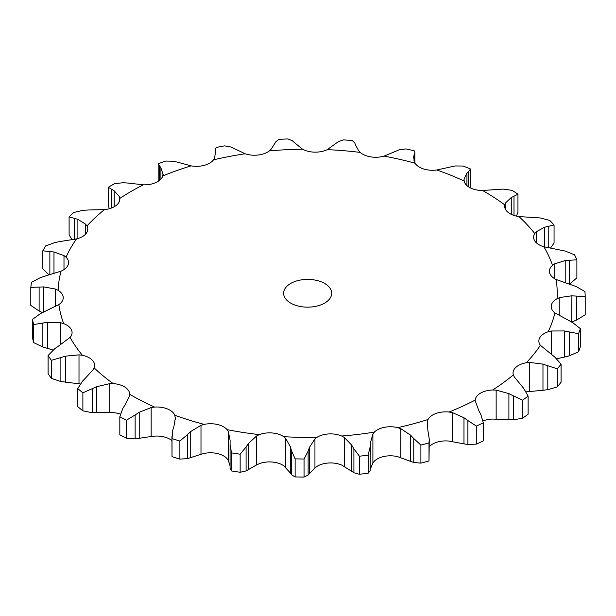 <?xml version="1.0" encoding="UTF-8"?>
<svg xmlns="http://www.w3.org/2000/svg" width="616" height="616" viewBox="0 0 616 616"><rect width="100%" height="100%" fill="white"/><g stroke="black" fill="none" stroke-linecap="round" stroke-linejoin="round"><path stroke-width="0.92" d="M522.584 418.233L522.584 400.177L513.398 395.857L513.398 419.796L522.584 418.233A277.562 160.252 0 0 0 528.128 414.191L528.128 396.127L523.677 388.35L514.283 376.892L513.336 374.89A18.488 10.672 0 0 1 513.043 372.996A18.488 10.672 0 0 1 515.792 367.398A18.488 10.672 0 0 1 526.295 362.762A249.572 144.09 0 0 0 540.394 345.306A18.488 10.672 0 0 1 538.854 341.041A18.488 10.672 0 0 1 539.793 337.684A18.488 10.672 0 0 1 548.155 331.778A249.572 144.09 0 0 0 554.9 312.92A18.488 10.672 0 0 1 551.205 306.514A18.488 10.672 0 0 1 551.274 305.582A18.488 10.672 0 0 1 557.057 298.721A249.572 144.09 0 0 0 556.086 279.471A18.488 10.672 0 0 1 549.618 272.811A18.488 10.672 0 0 1 549.426 271.271A18.488 10.672 0 0 1 552.506 265.365A249.572 144.09 0 0 0 543.874 246.762A18.488 10.672 0 0 1 534.927 241.149A18.488 10.672 0 0 1 533.618 237.206A18.488 10.672 0 0 1 534.757 233.518A249.572 144.09 0 0 0 518.926 216.57A18.488 10.672 0 0 1 507.977 212.297A18.488 10.672 0 0 1 504.635 206.175A18.488 10.672 0 0 1 504.766 204.897A249.572 144.09 0 0 0 482.59 190.506A18.488 10.672 0 0 1 470.231 187.811A18.488 10.672 0 0 1 464.148 181.035A249.572 144.09 0 0 0 436.829 169.985A18.488 10.672 0 0 1 423.723 169.007A18.488 10.672 0 0 1 415.099 163.225A249.572 144.09 0 0 0 384.099 156.11A18.488 10.672 0 0 1 370.955 156.903A18.488 10.672 0 0 1 360.252 152.422A249.572 144.09 0 0 0 327.25 149.634A18.488 10.672 0 0 1 314.776 152.152A18.488 10.672 0 0 1 302.572 149.218A249.572 144.09 0 0 0 269.346 150.897A18.488 10.672 0 0 1 258.212 155.009A18.488 10.672 0 0 1 245.168 153.777A249.572 144.09 0 0 0 213.506 159.837A18.488 10.672 0 0 1 204.312 165.319A18.488 10.672 0 0 1 191.129 165.858A249.572 144.09 0 0 0 162.739 175.968A18.488 10.672 0 0 1 155.987 182.529A18.488 10.672 0 0 1 143.374 184.808A249.572 144.09 0 0 0 119.789 198.429A18.488 10.672 0 0 1 119.82 199.091A18.488 10.672 0 0 1 115.839 205.706A18.488 10.672 0 0 1 104.474 209.609A249.572 144.09 0 0 0 86.964 225.995A18.488 10.672 0 0 1 87.765 229.098A18.488 10.672 0 0 1 86.032 233.61A18.488 10.672 0 0 1 76.53 238.916A249.572 144.09 0 0 0 66.035 257.195A18.488 10.672 0 0 1 68.553 262.57A18.488 10.672 0 0 1 68.168 264.726A18.488 10.672 0 0 1 61.046 271.155A249.572 144.09 0 0 0 58.143 290.336A18.488 10.672 0 0 1 63.225 297.382A18.488 10.672 0 0 1 63.232 297.69A18.488 10.672 0 0 1 58.859 304.589A249.572 144.09 0 0 0 63.694 323.639A18.488 10.672 0 0 1 71.448 329.814A18.488 10.672 0 0 1 72.08 332.578A18.488 10.672 0 0 1 70.078 337.406A249.572 144.09 0 0 0 82.398 355.301A18.488 10.672 0 0 1 92.415 360.283A18.488 10.672 0 0 1 94.625 365.35A18.488 10.672 0 0 1 94.109 367.852A249.572 144.09 0 0 0 113.244 383.622A18.488 10.672 0 0 1 124.979 387.133A18.488 10.672 0 0 1 129.66 394.232A18.488 10.672 0 0 1 129.66 394.271A249.572 144.09 0 0 0 131.185 395.164A249.572 144.09 0 0 0 154.578 407.076A18.488 10.672 0 0 1 167.398 408.932A18.488 10.672 0 0 1 174.798 415.253A249.572 144.09 0 0 0 204.158 424.393A18.488 10.672 0 0 1 217.371 424.486A18.488 10.672 0 0 1 227.104 429.652A249.572 144.09 0 0 0 259.321 434.634A18.488 10.672 0 0 1 272.218 432.971A18.488 10.672 0 0 1 283.745 436.705A249.572 144.09 0 0 0 317.086 437.26A18.488 10.672 0 0 1 328.975 433.926A18.488 10.672 0 0 1 341.68 436.02A249.572 144.09 0 0 0 374.351 432.124A18.488 10.672 0 0 1 384.577 427.296A18.488 10.672 0 0 1 397.782 427.643A249.572 144.09 0 0 0 428.012 419.504A18.488 10.672 0 0 1 436.036 413.444A18.488 10.672 0 0 1 449.025 412.019A249.572 144.09 0 0 0 475.19 400.077A18.488 10.672 0 0 1 480.58 393.108A18.488 10.672 0 0 1 492.646 389.997A249.572 144.09 0 0 0 513.336 374.89M508.446 419.742L513.844 419.781M513.844 396.096L508.446 393.401M522.584 400.177A277.562 160.252 0 0 0 528.128 396.127M483.029 420.974A18.488 10.672 0 0 1 492.646 419.057L508.901 419.758L508.901 393.609L496.15 390.128L492.646 389.997M290.66 303.095A24.047 13.883 0 0 0 316.863 306.098A24.047 13.883 0 0 0 331.701 293.278A24.047 13.883 0 0 0 307.661 279.395A24.047 13.883 0 0 0 283.614 293.278A24.047 13.883 0 0 0 290.66 303.095M452.406 441.572L452.406 412.62L463.979 417.733L463.979 443.89L449.025 441.079A18.488 10.672 0 0 0 436.036 442.496A18.488 10.672 0 0 0 429.275 446.731M400.854 457.634L400.854 428.674L410.633 435.235L410.633 461.384L397.782 456.695A18.488 10.672 0 0 0 384.577 456.348A18.488 10.672 0 0 0 374.351 461.184L372.903 462.978L372.903 434.018L374.351 432.124M344.275 466.389L344.275 437.429L351.728 445.152L351.728 471.309L341.68 465.072A18.488 10.672 0 0 0 328.975 462.978A18.488 10.672 0 0 0 317.086 466.32L314.945 467.875L314.945 438.915L317.086 437.26M285.724 467.382L285.724 438.423L290.452 446.97L290.452 473.119L283.745 465.758A18.488 10.672 0 0 0 272.218 462.023A18.488 10.672 0 0 0 259.321 463.694L256.595 464.918L256.595 435.959L259.321 434.634M230.076 465.888L228.359 460.552L227.104 458.704A18.488 10.672 0 0 0 217.371 453.545A18.488 10.672 0 0 0 204.158 453.445L200.993 454.277L200.993 425.317L204.158 424.393M171.926 440.594A18.488 10.672 0 0 0 167.398 437.984A18.488 10.672 0 0 0 154.578 436.128L151.151 436.513L151.151 407.553L154.578 407.076M120.436 414.052A18.488 10.672 0 0 0 113.244 412.682L109.74 412.597L109.74 383.637L113.244 383.622M529.737 391.383L529.737 362.424L542.973 364.148L542.973 390.305L526.295 391.815A18.488 10.672 0 0 0 526.126 391.845M478.925 410.911L475.167 400.662M529.737 362.424L526.295 362.762M483.298 422.861A277.562 160.252 0 0 1 476.291 426.056L467.898 420.551L467.898 444.49L476.291 444.121A277.562 160.252 0 0 0 483.298 440.917L483.298 422.861L480.903 414.614M481.096 415.007L478.732 410.556M452.406 412.62L449.025 412.019M468.291 420.851L463.586 417.471M561.076 364.148A277.562 160.252 0 0 1 557.295 368.822L547.801 365.765L547.801 389.705L557.295 386.887A277.562 160.252 0 0 0 561.076 382.213L561.076 364.148L554.808 357.095L540.394 345.306M548.286 365.942L542.488 364.002M420.897 445.083L420.897 463.14L413.767 462.462L413.767 438.523L420.897 445.083A277.562 160.252 0 0 0 428.998 442.896L429.275 439.177L427.904 430.584L427.342 421.544L428.012 419.504M556.687 358.766L564.356 357.103L564.356 330.946L551.351 330.992L548.155 331.778M400.854 428.674L397.782 427.643M414.075 438.869L410.318 434.919M580.357 328.651A277.562 160.252 0 0 1 578.547 333.703L569.261 331.909L569.261 355.848L578.547 351.759A277.562 160.252 0 0 0 580.357 346.708L580.357 328.651L572.618 322.538L554.9 312.92M569.754 332.024L563.863 330.869M571.74 322.006L571.902 295.788L559.828 297.528L557.057 298.721M370.139 446.87L368.152 455.17A277.562 160.252 0 0 1 359.405 456.21L353.907 448.802L353.907 472.742L359.405 474.274A277.562 160.252 0 0 0 368.152 473.234L370.139 470.809L370.393 442.927L372.903 434.018M344.275 437.429L341.68 436.02M354.123 449.187L351.513 444.806M585.2 296.689L576.622 296.103L576.622 320.043L585.2 314.753L585.2 296.689A277.562 160.252 0 0 0 584.938 291.537L576.137 286.54L556.086 279.471M577.092 296.15L571.432 295.78M565.211 282.49L565.211 260.576L554.716 263.84L552.506 265.365M308.123 451.12L304.05 459.012A277.562 160.252 0 0 1 295.126 458.858L291.56 450.843L291.56 474.774L295.126 476.923A277.562 160.252 0 0 0 304.05 477.069L308.123 475.059L308.123 451.12L309.502 447.285L314.945 438.915M285.724 438.423L283.745 436.705M291.668 451.243L290.344 446.6M543.874 246.762L565.188 251.043L574.574 254.808A277.562 160.252 0 0 1 576.884 259.79L569.477 260.283L569.477 284.038M569.908 260.275L564.78 260.63M544.629 246.97L544.629 227.212L536.282 231.739L534.757 233.518M246.084 446.993L240.148 454.208A277.562 160.252 0 0 1 231.516 452.875L230.076 444.521L230.076 468.514L231.516 470.94A277.562 160.252 0 0 0 240.148 472.272L246.084 470.932L246.084 446.993L248.518 443.42L256.595 435.959M230.107 440.332L228.359 431.593L227.104 429.652M230.076 444.929L230.115 440.194M518.926 216.57L540.355 217.964L549.818 220.459A277.562 160.252 0 0 1 554.061 225.002L548.225 226.38L548.225 247.663M548.579 226.318L544.267 227.312M511.272 214.368L511.272 197.474L505.52 202.964L504.766 204.897M200.993 454.277L187.364 458.658L187.364 434.719L179.88 441.033A277.562 160.252 0 0 1 172.018 438.584L172.78 430.184M187.364 434.719L190.714 431.539L200.993 425.317M173.943 426.318L175.298 418.449L174.798 415.253M172.657 430.584L174.059 425.949M482.59 190.506L502.979 189.081L512.012 190.329A277.562 160.252 0 0 1 517.948 194.179L513.998 196.227L513.998 215.454M514.268 196.119L510.995 197.62M466.936 185.578L466.936 172.988L464.087 179.056L464.148 181.035M151.151 436.513L135.135 438.9L135.135 414.961L126.496 420.181A277.562 160.252 0 0 1 119.827 416.755L122.753 408.601M135.135 414.961L139.216 412.281L151.151 407.553M124.986 404.966L129.314 396.334L129.66 394.271M122.53 408.978L125.21 404.62M468.645 186.887L468.645 171.441L470.501 169A277.562 160.252 0 0 0 463.186 166.043L455.07 165.95L436.829 169.985M468.815 171.302L466.766 173.165M414.014 160.483L414.014 155.063L413.652 157.557L415.099 163.225M414.614 162.339L414.845 152.268L414.275 150.82A277.562 160.252 0 0 0 405.975 148.91L399.214 149.827L384.099 156.11M414.676 153.207L413.952 155.255M82.69 380.942L77.762 388.565A277.562 160.252 0 0 0 82.883 392.792L96.804 386.686L109.74 383.637M85.87 377.67L92.97 369.816L94.109 367.852M82.375 381.289L86.194 377.362M355.363 144.668L358.627 150.681L360.252 152.422M80.273 383.984L79.002 383.807L79.002 354.855L82.398 355.301M354.824 142.958L352.306 140.61A277.562 160.252 0 0 0 343.466 139.863L338.423 141.572L327.25 149.634M354.77 142.804L355.417 144.86M54.762 348.695L48.094 355.532A277.562 160.252 0 0 0 51.39 360.329L65.758 356.133L79.002 354.855M58.72 345.907L70.078 337.406M54.362 348.987L59.113 345.645M294.14 142.365L302.572 149.218M60.584 344.66L60.584 322.745L63.694 323.639M292.485 140.802L287.918 138.931A277.562 160.252 0 0 0 279.025 139.378L275.976 141.634L271.148 149.211L269.346 150.897M292.323 140.664L294.302 142.535M40.463 313.598L32.417 319.442A277.562 160.252 0 0 0 33.711 324.547L47.748 322.268L60.584 322.745M44.991 311.38L58.859 304.589M40.009 313.837L45.438 311.18M233.641 148.271L245.168 153.777M55.494 306.475L55.494 289.058L58.143 290.336M230.969 147.001L224.609 145.869A277.562 160.252 0 0 0 216.124 147.486L215.23 150.011L215.554 151.729M215.169 153.9L215.169 149.411L215.23 153.523M215.646 151.22L214.468 158.682M214.568 157.95L213.506 159.837M230.7 146.893L233.911 148.417M40.571 277.539L31.578 282.236A277.562 160.252 0 0 0 30.8 287.379L43.751 286.917L55.494 289.058M45.415 275.96L61.046 271.155M40.086 277.716L45.9 275.814M177.131 162.07L191.129 165.858M63.995 269.585L63.995 255.601L66.035 257.195M173.581 161.223L165.766 161.046A277.562 160.252 0 0 0 158.166 163.756L158.158 181.366M158.166 163.756L160.915 167.852L160.915 179.087M160.707 167.344L163.209 174.721M163.001 173.997L162.739 175.968M173.227 161.153L177.493 162.177M55.078 242.473L45.623 245.923A277.562 160.252 0 0 0 42.812 250.82L53.985 251.99L63.995 255.601M59.983 241.549L76.53 238.916M54.585 242.581L60.468 241.472M127.666 183.029L143.374 184.808M85.632 234.072L85.632 224.17L86.964 225.995M123.423 182.698L114.576 183.653A277.562 160.252 0 0 0 108.262 187.295L114.191 190.806L119.242 196.473L119.789 198.429M123 182.69L128.089 183.075M83.198 210.279L73.797 212.458A277.562 160.252 0 0 0 69.108 216.855L77.893 219.365L85.632 224.17M87.903 210.002L104.474 209.609M82.729 210.325L88.373 209.994M119.242 201.748L119.242 196.473M463.586 443.813L468.291 444.529M542.488 390.344L548.286 389.628M429.275 439.177L428.998 460.96A277.562 160.252 0 0 1 420.897 463.14M410.318 461.261L414.075 462.554M563.863 357.211L569.754 355.702M373.157 462.262L370.139 469.585M370.393 442.927L370.139 470.809M351.513 471.148L354.123 472.872M571.432 322.122L577.092 319.835M314.945 467.875L308.123 475.059M290.344 472.942L291.668 474.928M569.477 284.222L576.884 277.855L576.884 259.79M256.595 464.918L246.084 470.932M550.558 247.979L554.061 243.058L554.061 225.002M187.364 458.658L179.88 459.089A277.562 160.252 0 0 1 172.018 456.641L171.926 436.428M516.447 216.131L517.948 212.243L517.948 194.179M135.135 438.9L126.496 438.245A277.562 160.252 0 0 1 119.827 434.819L119.827 416.755M470.455 187.919L470.501 169M109.74 412.597L92.2 412.72L82.883 410.849A277.562 160.252 0 0 1 77.762 406.629L77.762 388.565M79.002 383.807L60.884 381.527L51.39 378.386A277.562 160.252 0 0 1 48.094 373.596L48.094 355.532M53.092 350.034L42.866 347L33.711 342.611A277.562 160.252 0 0 1 32.417 337.506L32.417 319.442M42.473 312.566L39.124 311.011L30.8 305.436L30.8 287.379M49.034 274.905L42.812 268.884L42.812 250.82M109.286 208.724L108.262 205.359L108.262 187.295M72.149 239.74L69.108 234.912L69.108 216.855M476.291 426.056L476.291 444.121M557.295 368.822L557.295 386.887M428.998 442.896L428.998 460.96M578.547 333.703L578.547 351.759M359.405 456.21L359.405 474.274M368.152 455.17L368.152 473.234M309.502 473.442L309.502 447.285M295.126 458.858L295.126 476.923M304.05 459.012L304.05 477.069M248.518 469.577L248.518 443.42M231.516 452.875L231.516 470.94M240.148 454.208L240.148 472.272M190.714 457.696L190.714 431.539M172.018 438.584L172.018 456.641M179.88 441.033L179.88 459.089M139.216 438.43L139.216 412.281M126.496 420.181L126.496 438.245M96.804 412.835L96.804 386.686M82.883 392.792L82.883 410.849M92.2 412.72L92.2 388.781M65.758 382.282L65.758 356.133M51.39 360.329L51.39 378.386M60.884 381.527L60.884 357.588M47.748 348.425L47.748 322.268M33.711 324.547L33.711 342.611M42.866 347L42.866 323.061M43.751 311.95L43.751 286.917M39.124 311.011L39.124 287.071M53.985 273.465L53.985 251.99M159.475 180.434L159.475 166.243M49.865 274.667L49.865 251.559M77.893 238.538L77.893 219.365M114.191 206.76L114.191 190.806M111.704 207.923L111.704 189.466M74.498 239.355L74.498 218.426M496.15 419.088L496.15 390.128M551.351 354.4L551.351 330.992M559.828 315.623L559.828 297.528M554.716 278.74L554.716 263.84M536.282 242.727L536.282 231.739M228.359 460.552L228.359 431.593M505.52 209.432L505.52 202.964M175.267 419.627L175.267 417.309M464.087 180.665L464.087 179.056M230.076 468.453L230.076 444.844M414.845 152.268L414.845 162.786"/></g></svg>
